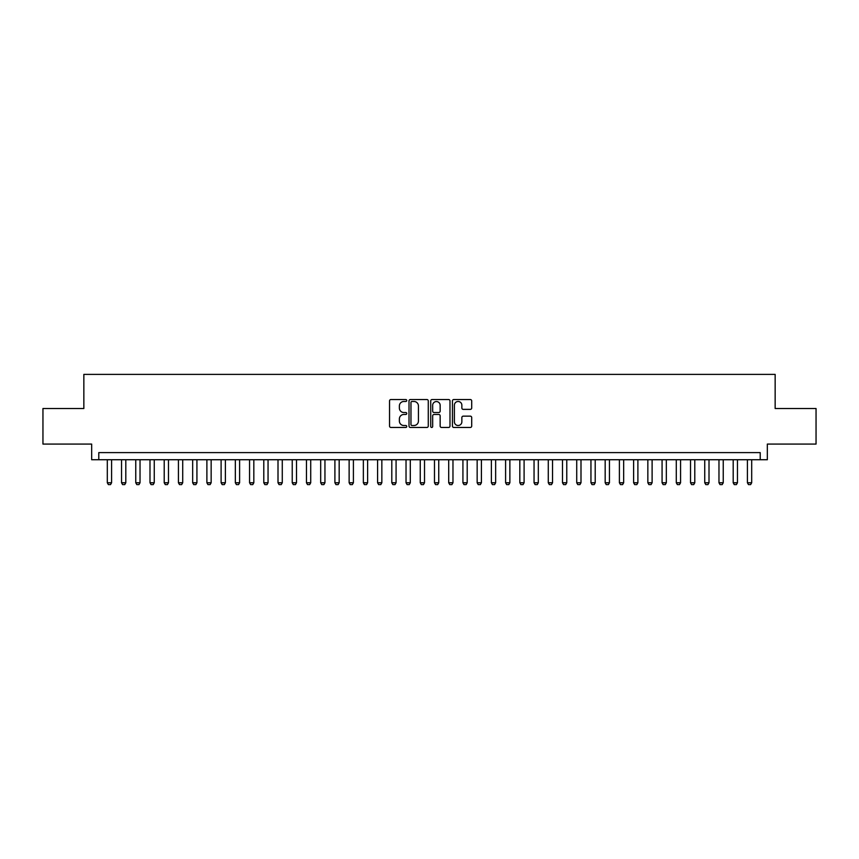 <?xml version="1.0" encoding="UTF-8"?>
<svg xmlns="http://www.w3.org/2000/svg" width="859" height="859" viewBox="0 0 859 859"><rect width="100%" height="100%" fill="white"/><g stroke="black" fill="none" stroke-linecap="round" stroke-linejoin="round"><path stroke-width="1.29" d="M406.736 400.509A0.977 0.977 0 0 0 405.759 399.532L390.931 399.532A1.396 1.396 0 0 0 389.535 400.928L389.535 426.064A1.396 1.396 0 0 0 390.931 427.46L405.759 427.46A0.977 0.977 0 0 0 406.736 426.483A0.977 0.977 0 0 0 405.759 425.506L403.848 425.506A4.467 4.467 0 0 1 399.381 421.039L399.381 418.945A4.467 4.467 0 0 1 403.848 414.478L405.759 414.478A0.977 0.977 0 0 0 406.736 413.501A0.977 0.977 0 0 0 405.759 412.524L403.848 412.524A4.467 4.467 0 0 1 399.381 408.057L399.381 405.953A4.467 4.467 0 0 1 403.848 401.486L405.759 401.486A0.977 0.977 0 0 0 406.736 400.509M470.303 409.378A1.396 1.396 0 0 0 471.698 407.982L471.698 400.928A1.396 1.396 0 0 0 470.303 399.532L453.831 399.532A1.396 1.396 0 0 0 452.435 400.928L452.435 426.064A1.396 1.396 0 0 0 453.831 427.46L470.303 427.46A1.396 1.396 0 0 0 471.698 426.064L471.698 417.549A1.396 1.396 0 0 0 470.303 416.153L463.259 416.153A1.396 1.396 0 0 0 461.863 417.549L461.863 421.769A3.737 3.737 0 0 1 458.126 425.506A3.737 3.737 0 0 1 454.39 421.769L454.39 405.223A3.737 3.737 0 0 1 458.126 401.486A3.737 3.737 0 0 1 461.863 405.223L461.863 407.982A1.396 1.396 0 0 0 463.259 409.378L470.303 409.378M760.215 459.726L767.334 459.726L767.334 444.082L816.05 444.082L816.05 408.519L775.151 408.519L775.151 374.384L83.849 374.384L83.849 408.519L42.95 408.519L42.95 444.082L91.666 444.082L91.666 459.726L760.215 459.726L760.215 452.618L98.785 452.618L98.785 459.726M428.276 400.928A1.396 1.396 0 0 0 426.88 399.532L410.409 399.532A1.396 1.396 0 0 0 409.013 400.928L409.013 426.064A1.396 1.396 0 0 0 410.409 427.46L426.88 427.46A1.396 1.396 0 0 0 428.276 426.064L428.276 400.928M432.12 399.532L448.591 399.532A1.396 1.396 0 0 1 449.987 400.928L449.987 426.064A1.396 1.396 0 0 1 448.591 427.46L441.547 427.46A1.396 1.396 0 0 1 440.152 426.064L440.152 415.874A1.396 1.396 0 0 0 438.745 414.478L434.074 414.478A1.396 1.396 0 0 0 432.678 415.874L432.678 426.483A0.977 0.977 0 0 1 431.701 427.46A0.977 0.977 0 0 1 430.724 426.483L430.724 400.928A1.396 1.396 0 0 1 432.12 399.532M411.944 401.486A0.977 0.977 0 0 0 410.967 402.463L410.967 424.529A0.977 0.977 0 0 0 411.944 425.506L413.963 425.506A4.467 4.467 0 0 0 418.43 421.039L418.43 405.953A4.467 4.467 0 0 0 413.963 401.486L411.944 401.486M440.152 405.298A3.737 3.737 0 0 0 436.415 401.561A3.737 3.737 0 0 0 432.678 405.298L432.678 411.128A1.396 1.396 0 0 0 434.074 412.524L438.745 412.524A1.396 1.396 0 0 0 440.152 411.128L440.152 405.298M107.311 459.726L107.311 482.769L111.584 482.769L111.584 459.726M111.584 482.769L110.521 484.616L108.384 484.616L107.311 482.769M121.538 459.726L121.538 482.769L125.811 482.769L125.811 459.726M125.811 482.769L124.738 484.616L122.612 484.616L121.538 482.769M135.765 459.726L135.765 482.769L140.028 482.769L140.028 459.726M140.028 482.769L138.965 484.616L136.828 484.616L135.765 482.769M149.992 459.726L149.992 482.769L154.255 482.769L154.255 459.726M154.255 482.769L153.192 484.616L151.055 484.616L149.992 482.769M164.209 459.726L164.209 482.769L168.482 482.769L168.482 459.726M168.482 482.769L167.419 484.616L165.282 484.616L164.209 482.769M178.436 459.726L178.436 482.769L182.709 482.769L182.709 459.726M182.709 482.769L181.636 484.616L179.51 484.616L178.436 482.769M192.663 459.726L192.663 482.769L196.926 482.769L196.926 459.726M196.926 482.769L195.863 484.616L193.726 484.616L192.663 482.769M206.89 459.726L206.89 482.769L211.153 482.769L211.153 459.726M211.153 482.769L210.09 484.616L207.953 484.616L206.89 482.769M221.107 459.726L221.107 482.769L225.38 482.769L225.38 459.726M225.38 482.769L224.317 484.616L222.18 484.616L221.107 482.769M235.334 459.726L235.334 482.769L239.607 482.769L239.607 459.726M239.607 482.769L238.534 484.616L236.408 484.616L235.334 482.769M249.561 459.726L249.561 482.769L253.824 482.769L253.824 459.726M253.824 482.769L252.761 484.616L250.624 484.616L249.561 482.769M263.788 459.726L263.788 482.769L268.051 482.769L268.051 459.726M268.051 482.769L266.988 484.616L264.851 484.616L263.788 482.769M278.005 459.726L278.005 482.769L282.278 482.769L282.278 459.726M282.278 482.769L281.215 484.616L279.078 484.616L278.005 482.769M292.232 459.726L292.232 482.769L296.505 482.769L296.505 459.726M296.505 482.769L295.432 484.616L293.306 484.616L292.232 482.769M306.459 459.726L306.459 482.769L310.722 482.769L310.722 459.726M310.722 482.769L309.659 484.616L307.522 484.616L306.459 482.769M320.686 459.726L320.686 482.769L324.949 482.769L324.949 459.726M324.949 482.769L323.886 484.616L321.749 484.616L320.686 482.769M334.903 459.726L334.903 482.769L339.176 482.769L339.176 459.726M339.176 482.769L338.113 484.616L335.976 484.616L334.903 482.769M349.13 459.726L349.13 482.769L353.403 482.769L353.403 459.726M353.403 482.769L352.33 484.616L350.204 484.616L349.13 482.769M363.357 459.726L363.357 482.769L367.62 482.769L367.62 459.726M367.62 482.769L366.557 484.616L364.42 484.616L363.357 482.769M377.584 459.726L377.584 482.769L381.847 482.769L381.847 459.726M381.847 482.769L380.784 484.616L378.647 484.616L377.584 482.769M391.801 459.726L391.801 482.769L396.074 482.769L396.074 459.726M396.074 482.769L395 484.616L392.874 484.616L391.801 482.769M406.028 459.726L406.028 482.769L410.301 482.769L410.301 459.726M410.301 482.769L409.228 484.616L407.102 484.616L406.028 482.769M420.255 459.726L420.255 482.769L424.518 482.769L424.518 459.726M424.518 482.769L423.455 484.616L421.318 484.616L420.255 482.769M434.482 459.726L434.482 482.769L438.745 482.769L438.745 459.726M438.745 482.769L437.682 484.616L435.545 484.616L434.482 482.769M448.699 459.726L448.699 482.769L452.972 482.769L452.972 459.726M452.972 482.769L451.898 484.616L449.772 484.616L448.699 482.769M462.926 459.726L462.926 482.769L467.199 482.769L467.199 459.726M467.199 482.769L466.126 484.616L464 484.616L462.926 482.769M477.153 459.726L477.153 482.769L481.416 482.769L481.416 459.726M481.416 482.769L480.353 484.616L478.216 484.616L477.153 482.769M491.38 459.726L491.38 482.769L495.643 482.769L495.643 459.726M495.643 482.769L494.58 484.616L492.443 484.616L491.38 482.769M505.597 459.726L505.597 482.769L509.87 482.769L509.87 459.726M509.87 482.769L508.796 484.616L506.67 484.616L505.597 482.769M519.824 459.726L519.824 482.769L524.097 482.769L524.097 459.726M524.097 482.769L523.024 484.616L520.887 484.616L519.824 482.769M534.051 459.726L534.051 482.769L538.314 482.769L538.314 459.726M538.314 482.769L537.251 484.616L535.114 484.616L534.051 482.769M548.278 459.726L548.278 482.769L552.541 482.769L552.541 459.726M552.541 482.769L551.478 484.616L549.341 484.616L548.278 482.769M562.495 459.726L562.495 482.769L566.768 482.769L566.768 459.726M566.768 482.769L565.694 484.616L563.568 484.616L562.495 482.769M576.722 459.726L576.722 482.769L580.995 482.769L580.995 459.726M580.995 482.769L579.922 484.616L577.785 484.616L576.722 482.769M590.949 459.726L590.949 482.769L595.212 482.769L595.212 459.726M595.212 482.769L594.149 484.616L592.012 484.616L590.949 482.769M605.176 459.726L605.176 482.769L609.439 482.769L609.439 459.726M609.439 482.769L608.376 484.616L606.239 484.616L605.176 482.769M619.393 459.726L619.393 482.769L623.666 482.769L623.666 459.726M623.666 482.769L622.592 484.616L620.466 484.616L619.393 482.769M633.62 459.726L633.62 482.769L637.893 482.769L637.893 459.726M637.893 482.769L636.82 484.616L634.683 484.616L633.62 482.769M647.847 459.726L647.847 482.769L652.11 482.769L652.11 459.726M652.11 482.769L651.047 484.616L648.91 484.616L647.847 482.769M662.074 459.726L662.074 482.769L666.337 482.769L666.337 459.726M666.337 482.769L665.274 484.616L663.137 484.616L662.074 482.769M676.291 459.726L676.291 482.769L680.564 482.769L680.564 459.726M680.564 482.769L679.49 484.616L677.364 484.616L676.291 482.769M690.518 459.726L690.518 482.769L694.791 482.769L694.791 459.726M694.791 482.769L693.718 484.616L691.581 484.616L690.518 482.769M704.745 459.726L704.745 482.769L709.008 482.769L709.008 459.726M709.008 482.769L707.945 484.616L705.808 484.616L704.745 482.769M718.972 459.726L718.972 482.769L723.235 482.769L723.235 459.726M723.235 482.769L722.172 484.616L720.035 484.616L718.972 482.769M733.189 459.726L733.189 482.769L737.462 482.769L737.462 459.726M737.462 482.769L736.388 484.616L734.262 484.616L733.189 482.769M747.416 459.726L747.416 482.769L751.689 482.769L751.689 459.726M751.689 482.769L750.616 484.616L748.479 484.616L747.416 482.769"/></g></svg>
